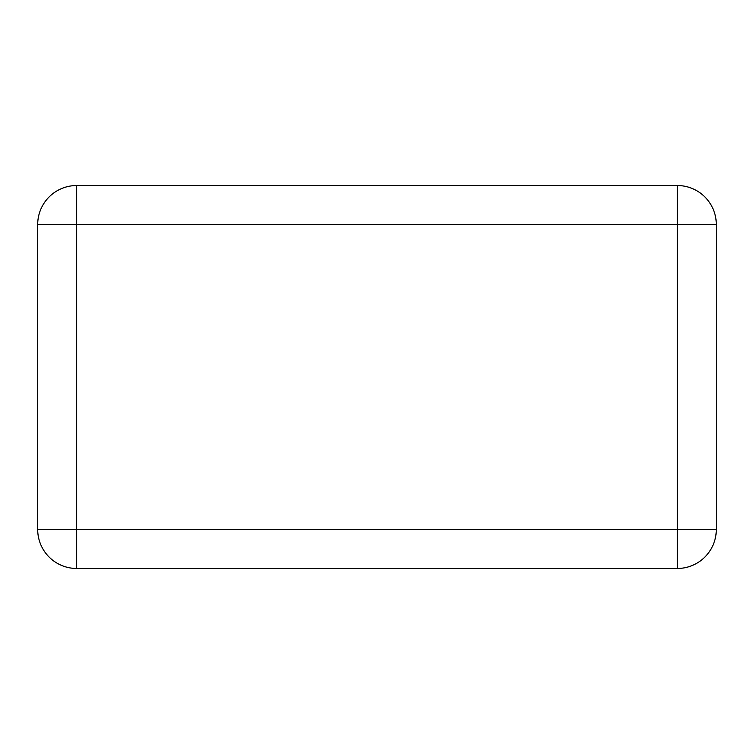 <?xml version="1.0" encoding="UTF-8"?>
<svg xmlns="http://www.w3.org/2000/svg" width="754" height="754" viewBox="0 0 754 754"><rect width="100%" height="100%" fill="white"/><g stroke="black" fill="none" stroke-linecap="round" stroke-linejoin="round"><path stroke-width="1.13" d="M677.318 568.469L76.682 568.469A38.982 38.982 0 0 1 37.7 529.478L37.7 224.522A38.982 38.982 0 0 1 76.682 185.531L677.318 185.531L677.318 224.522L76.682 224.522L76.682 529.478L677.318 529.478L677.318 224.522L716.3 224.522L716.3 529.478L677.318 529.478L677.318 568.469A38.982 38.982 0 0 0 716.3 529.478A38.982 38.982 0 0 1 677.318 568.469M716.3 224.522A38.982 38.982 0 0 0 677.318 185.531A38.982 38.982 0 0 1 716.3 224.522M76.682 185.531A38.982 38.982 0 0 0 37.7 224.522L76.682 224.522L76.682 185.531M37.7 529.478A38.982 38.982 0 0 0 76.682 568.469L76.682 529.478L37.7 529.478"/></g></svg>
